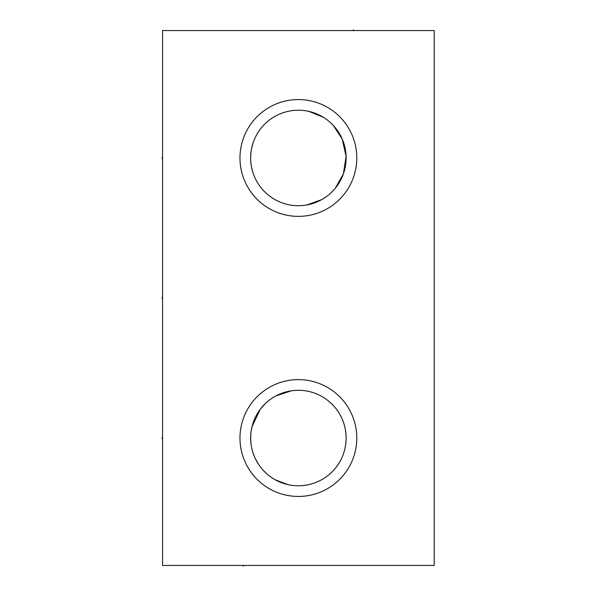 <?xml version="1.0" encoding="UTF-8"?>
<svg xmlns="http://www.w3.org/2000/svg" width="596" height="596" viewBox="0 0 596 596"><rect width="100%" height="100%" fill="white"/><g stroke="black" fill="none" stroke-linecap="round" stroke-linejoin="round"><path stroke-width="0.89" d="M162.559 30.567L162.559 565.433L434.208 565.433L434.208 30.567L162.559 30.567M239.979 157.97A58.401 58.401 0 0 1 298.38 99.562A58.401 58.401 0 0 1 356.788 157.97A58.401 58.401 0 0 1 298.38 216.37A58.401 58.401 0 0 1 239.979 157.97M239.979 438.03A58.401 58.401 0 0 1 298.38 379.63A58.401 58.401 0 0 1 356.788 438.03A58.401 58.401 0 0 1 298.38 496.438A58.401 58.401 0 0 1 239.979 438.03M345.784 152.256L346.127 157.97A47.74 47.74 0 0 1 298.38 205.709A47.74 47.74 0 0 1 250.64 157.97A47.74 47.74 0 0 1 298.38 110.223A47.74 47.74 0 0 1 346.127 157.97L345.784 163.684M305.733 110.796L308.542 111.318M308.899 111.4L323.166 117.166M333.425 125.54L342.238 139.091L346.097 156.308L343.408 173.838L335.28 188.261M326.913 196.24L322.302 199.287M321.706 199.623L306.784 204.964M345.352 166.5L344.764 169.286M344.011 172.006L342.074 177.221M341.873 177.66L338.23 184.261M336.755 186.369L335.213 188.343M333.611 190.184L330.281 193.484M328.582 194.944L327.107 196.106M326.854 196.293L325.111 197.522M321.631 199.667L319.903 200.584M318.204 201.403L317.437 201.746M316.528 202.126L314.897 202.759M313.325 203.31L311.812 203.78M310.389 204.175L309.212 204.465M309.063 204.495L307.856 204.756M250.64 157.97L250.655 159.08M250.938 163.297L250.707 160.428M251.832 168.564L252.257 170.3L251.832 168.564M252.749 171.998L253.293 173.667L252.749 171.998M253.889 175.284L254.529 176.833L253.889 175.284M255.192 178.316L256.541 180.96L255.192 178.316M257.189 182.1L257.8 183.114L257.189 182.1M250.774 161.523L250.678 159.743M250.678 156.189L250.655 156.897M250.938 152.643L251.169 150.87L250.938 152.643M251.832 147.368L252.257 145.64L251.832 147.368M252.749 143.934L253.293 142.273L252.749 143.934M253.889 140.656L254.529 139.099L253.889 140.656M255.192 137.624L256.541 134.972M257.189 133.832L257.472 133.362M256.198 135.612L255.453 137.073M305.852 110.811L306.784 110.968M307.856 111.176L309.063 111.437M309.212 111.467L310.389 111.757M311.812 112.152L313.325 112.622M314.897 113.173L316.528 113.806M317.445 114.194L318.204 114.536M319.903 115.356L321.631 116.272M325.111 118.41L326.854 119.647M327.1 119.826L328.582 120.988M330.281 122.448L333.618 125.749M335.213 127.589L336.755 129.57M338.23 131.671L341.866 138.265M342.074 138.719L344.011 143.927M344.764 146.646L345.352 149.432M304.4 110.603L303.677 110.521L304.4 110.603M252.86 143.576L251.49 149.015M251.035 151.824L250.64 157.553M251.341 166.113L252.63 171.596M253.486 174.211L254.477 176.721M255.58 179.113L256.764 181.363M256.995 181.758L258.023 183.471M259.334 185.438L260.69 187.263M260.988 187.643L262.054 188.947M263.432 190.489L264.81 191.912M267.515 194.385L268.833 195.466M271.336 197.306L272.506 198.088M273.616 198.781L274.659 199.399M275.225 199.72L275.613 199.928M276.477 200.383L277.237 200.77M253.918 140.574L253.762 140.991M291.012 485.204L288.144 484.667M287.808 484.585L275.136 479.728M274.562 479.407L271.634 477.575M252.63 451.671L252.19 450.099M251.415 446.59L251.318 446.061M251.311 445.994L251.14 444.907M250.678 439.87L250.685 435.996M250.864 433.456L250.953 432.584M251.154 431.057L252.108 426.296M252.495 424.851L252.898 423.54M255.557 416.939L256.146 415.777M256.824 414.54L257.487 413.393M258.224 412.216L258.984 411.076M259.781 409.944L260.504 408.975M261.622 407.575L262.121 406.986M275.941 395.893L291.362 390.812M288.077 391.416L286.877 391.699M286.773 391.728L277.363 395.163M277.058 395.319L275.501 396.131M265.071 403.835L260.169 409.415L252.034 426.587L251.43 429.396M251.378 429.664L251.058 431.735M250.99 432.256L250.64 438.03A47.74 47.74 0 0 1 298.38 390.291A47.74 47.74 0 0 1 346.127 438.03A47.74 47.74 0 0 1 298.38 485.777A47.74 47.74 0 0 1 250.64 438.03L250.655 439.14M290.811 485.166L289.865 485.01M288.777 484.801L287.592 484.541M284.806 483.803L283.294 483.326M281.722 482.775L280.09 482.134M276.723 480.577L275.002 479.661M273.266 478.633L272.886 478.394M271.53 477.508L269.802 476.271M269.474 476.025L268.081 474.93M266.39 473.462L263.067 470.162M261.48 468.322L259.945 466.348M258.478 464.247L254.991 457.952M254.663 457.214L252.734 452.021M251.989 449.31L251.408 446.538M250.983 443.722L250.64 438.03M250.678 436.257L250.655 436.965M250.938 432.703L251.169 430.938L250.938 432.703M251.832 427.436L252.257 425.7L251.832 427.436M252.749 424.002L253.293 422.333L252.749 424.002M253.889 420.716L254.529 419.167L253.889 420.716M255.192 417.684L256.541 415.04M257.189 413.9L257.472 413.43M256.198 415.68L255.453 417.14M319.806 395.372L320.588 395.774L319.806 395.372M321.467 396.243L322.429 396.787L321.467 396.243M324.574 398.121L325.744 398.91L324.574 398.121M326.958 399.789L329.506 401.831L326.958 399.789M330.825 403.008L333.522 405.712L330.825 403.008M336.211 408.908L337.53 410.704L336.211 408.908M340.048 414.719L341.21 416.932L340.048 414.719M342.283 419.271L343.251 421.73L342.283 419.264M343.363 422.028L344.101 424.285L343.363 422.035M344.816 426.937L345.382 429.649L344.816 426.937M345.792 432.42L346.038 435.222L345.792 432.42M343.803 452.744L344.481 450.449L343.803 452.744M344.495 450.405L344.987 448.401L344.495 450.405M345.069 447.998L345.531 445.547L345.069 447.998M345.859 443.066L346.06 440.556L345.859 443.066M337.694 465.118L338.975 463.159M250.938 443.357L251.169 445.13L250.938 443.357M251.832 448.632L252.257 450.36L251.832 448.632M252.749 452.066L253.293 453.727L252.749 452.066M253.889 455.344L254.529 456.901L253.889 455.344M255.192 458.376L256.541 461.028L255.192 458.376M257.189 462.168L257.8 463.174L257.189 462.168M250.774 441.591L250.678 439.811M353.525 30.567L353.525 29.8L353.525 30.567M162.559 157.97L161.792 157.97L162.559 157.97M162.559 438.03L161.792 438.03L162.559 438.03M162.559 298L161.792 298L162.559 298M243.235 565.433L243.235 566.2L243.235 565.433"/></g></svg>
